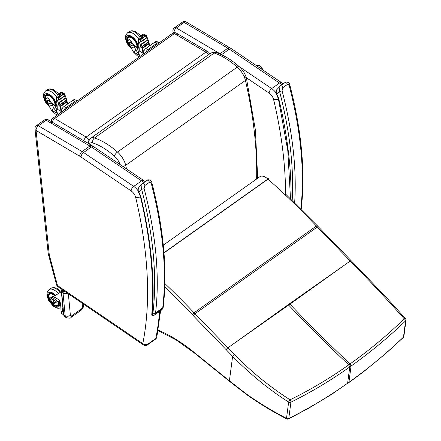 <?xml version="1.0" encoding="UTF-8"?>
<svg xmlns="http://www.w3.org/2000/svg" width="441" height="441" viewBox="0 0 441 441"><rect width="100%" height="100%" fill="white"/><g stroke="black" fill="none" stroke-linecap="round" stroke-linejoin="round"><path stroke-width="0.66" d="M347.376 383.687L347.613 383.24C328.6 396.702 308.987 408.438 288.783 418.437A1.852 1.003 63.2 0 1 288.431 418.95L308.094 408.564L331.957 394.149L348.914 382.314C367.921 368.825 386.107 353.754 403.465 337.117A1.852 0.865 46.6 0 1 403.322 337.486A1.852 0.865 46.6 0 1 403.311 337.497M405.604 320.877C388.234 337.525 370.049 352.591 351.053 366.074L350.044 363.93C368.968 350.518 387.038 335.485 404.259 318.826A1.852 0.86 46.5 0 1 405.604 320.877L403.465 337.117A1.852 1.4 7.5 0 0 403.884 336.384L406.023 320.138A1.852 1.4 -172.5 0 1 405.604 320.877M343.059 266.144L289.93 304.158A74.094 37.656 54.7 0 1 289.533 303.75L350.253 261.039A1.852 0.463 135.9 0 1 351.163 260.714A1.852 0.463 135.9 0 0 351.163 260.714L357.59 267.373A1.852 0.474 135.7 0 0 357.59 267.373L388.113 299.428L405.582 318.678A1.852 0.832 138.8 0 0 404.259 318.826C389.502 302.102 373.637 285.062 356.675 267.704L317.322 227.016A74.099 37.656 54.7 0 1 316.39 226.046A461.887 234.728 -125.3 0 0 268.034 179.151A74.099 37.656 54.7 0 1 267.896 179.024A11.113 5.65 -125.3 0 0 259.914 176.67L163.297 245.179M246.58 394.111A1.852 0.728 126.5 0 0 246.717 394.629L229.535 381.36A1.852 0.772 128.9 0 1 229.397 380.842L232.622 356.339C249.727 373.836 268.398 389.094 288.64 402.126A1.852 1.4 7.5 0 0 290.922 402.192C311.142 392.187 330.75 380.451 349.752 366.995L351.053 366.074L348.914 382.314L347.613 383.24L349.752 366.995L348.743 364.85C329.846 378.262 310.288 389.91 290.062 399.8A1.852 1.009 63.3 0 1 290.922 402.192L288.783 418.437A1.852 1.4 -172.5 0 1 286.501 418.371C273.431 411.596 260.857 404.039 248.79 395.693A72.456 45.721 56.8 0 1 246.58 394.111L229.397 380.842L194.944 353.015A72.247 36.719 54.7 0 1 194.525 352.679A133.028 67.605 -125.3 0 0 158.11 330.089M248.79 395.693A1.852 0.777 124.7 0 0 248.967 396.238C261.32 404.7 271.877 411.177 286.727 418.933A1.852 0.75 -62.1 0 1 286.501 418.371L288.64 402.126A1.852 0.551 -56.8 0 1 290.062 399.8C269.892 386.917 251.32 371.796 234.347 354.443L194.983 313.76A74.099 37.656 54.7 0 1 194.051 312.79A461.887 234.728 -125.3 0 0 164.884 283.552M288.232 304.67L235.108 342.69L289.93 304.158C309.158 324.339 329.19 344.261 350.044 363.93L348.743 364.85C327.889 345.187 307.851 325.26 288.629 305.078A74.094 37.656 54.7 0 1 288.232 304.67L289.533 303.75M43.852 121.556A3.704 1.885 54.7 0 1 44.326 120.04L44.326 120.04A3.704 1.885 54.7 0 1 46.206 120.25A3.704 2.111 -59.5 0 1 48.35 119.869L48.35 119.869A3.704 2.111 -59.5 0 1 49.072 121.22M140.525 197.033L135.712 197.579A443.679 225.472 54.7 0 1 142.796 343.627A3.704 1.885 124.3 0 0 143.314 344.845A3.704 3.704 0 0 0 147.542 344.807A3.704 1.885 -125.3 0 0 147.994 344.035A3.704 2.878 -168.7 0 1 142.796 343.627L57.501 285.548A3.704 1.88 165 0 1 56.525 284.66A3.704 3.704 0 0 0 58.019 286.76L58.019 286.76A3.704 1.885 -55.7 0 1 57.501 285.548L49.287 254.876L36.057 130.448A3.704 2.111 -59.5 0 1 38.395 125.784A3.704 1.885 -125.3 0 0 36.515 125.58A3.704 3.704 0 0 0 34.977 128.993L34.977 128.993A3.704 2.365 -6.1 0 0 36.057 130.448L79.727 156.213A3.704 2.111 -59.5 0 1 82.07 151.55A25.01 12.712 -125.3 0 1 83.581 152.509C82.004 153.788 81.15 155.293 81.017 157.029L131.164 190.92A3.704 1.896 -55.9 0 1 133.728 186.405L83.581 152.509L91.392 146.969L93.503 146.572L92.026 145.635A3.704 2.111 -59.5 0 0 89.876 146.015A25.01 12.712 54.7 0 1 91.392 146.969L141.533 180.865A3.704 1.896 -55.9 0 1 143.65 180.468L145.172 181.681M36.515 125.58L44.326 120.04A3.704 3.704 0 0 1 48.35 119.869L92.026 145.635M156.842 336.974L156.842 336.974A3.704 2.878 -168.7 0 1 155.805 338.501A3.704 1.885 54.7 0 1 155.353 339.267A3.704 3.704 0 0 0 156.842 336.974L160.579 310.718M143.314 344.845L58.019 286.76M49.287 254.876L48.229 253.614L34.977 128.993M181.808 23.731A3.704 1.885 54.7 0 1 182.282 22.221L182.282 22.221A3.704 1.885 54.7 0 1 184.162 22.425A3.704 2.111 -59.5 0 1 186.311 22.05L186.311 22.05A3.704 3.704 0 0 0 182.282 22.221L174.476 27.755A3.704 3.704 0 0 0 172.933 31.168L172.933 31.168A3.704 2.365 -6.1 0 0 174.013 32.623A3.704 2.111 -59.5 0 1 176.356 27.965A3.704 1.885 -125.3 0 0 174.476 27.755M221.817 54.877L221.536 54.684L229.348 49.149L231.459 48.753L229.982 47.815A3.704 2.111 -59.5 0 0 227.832 48.19A25.01 12.712 54.7 0 1 229.348 49.149L279.495 83.046A3.704 1.896 -55.9 0 1 281.606 82.649L283.128 83.856M278.48 99.208L273.668 99.76A443.679 225.472 54.7 0 1 285.553 195.22M219.739 53.951A3.704 2.111 -59.5 0 1 220.026 53.73A25.01 12.712 -125.3 0 1 221.536 54.684L221.487 54.723M52.369 122.24A3.704 2.111 -59.5 0 1 54.673 118.48A3.704 1.885 -125.3 0 0 52.793 118.271A3.704 3.704 0 0 0 51.244 121.578M51.25 121.644A3.704 2.392 -5.4 0 0 52.336 123.144M88.839 140.508A3.704 1.885 -125.3 0 0 86.155 137.052A3.704 2.111 120.5 0 0 83.851 140.817M86.32 142.272A3.704 2.392 -5.4 0 0 88.393 141.787M209.695 53.874A3.704 3.704 0 0 0 208.036 51.773L176.554 33.202A3.704 3.704 0 0 0 172.53 33.373A3.704 1.885 54.7 0 1 174.41 33.577A3.704 2.111 -59.5 0 1 176.554 33.202L176.554 33.202A3.704 2.111 -59.5 0 1 177.276 34.547M208.036 51.773A3.704 2.111 120.5 0 0 205.886 52.148A3.704 1.885 54.7 0 1 208.279 54.877M256.204 65.477A4.504 3.704 -129 0 1 262.511 69.739M278.271 98.409L276.419 94.22A1.852 0.336 151 0 1 276.413 94.209A1.852 0.336 151 0 0 276.739 94.242L276.799 89.688M276.772 89.716L280.493 85.725A1.852 0.943 54.7 0 0 280.415 85.797L279.963 86.199L279.511 91.188A1.852 0.954 -14.5 0 0 282.069 90.73L282.819 87.698L287.372 84.468C288.32 84.115 288.938 84.507 289.224 85.659A395.516 200.997 54.7 0 1 300.812 208.825M301.197 209.21L301.203 209.188A1.852 1.389 -173.2 0 1 301.197 209.21C305.486 172.425 301.677 130.938 289.765 84.722L289.765 84.722A1.852 0.954 165.5 0 1 289.224 85.659M140.315 196.228L138.463 192.039A1.852 0.336 151 0 1 138.457 192.033M153.363 315.574C152.399 315.728 152.09 315.238 152.432 314.102L152.261 314.273M140.431 196.642C150.657 239.838 154.433 279.203 151.759 314.725L151.759 314.72M151.759 314.725L152.977 315.767L154.333 315.15A9.818 4.989 -125.3 0 0 155.425 313.557A7.409 3.765 -125.3 0 0 155.557 312.917A1.852 1.389 -173.2 0 1 152.944 312.79A5.557 2.822 54.7 0 1 152.845 313.27A1.852 1.488 17.2 0 0 155.425 313.557L162.58 308.48A1.852 1.488 17.2 0 0 163.076 307.818L163.242 307.013A1.852 1.389 -173.2 0 1 162.712 307.84A7.409 3.765 54.7 0 1 162.58 308.48A9.818 4.989 54.7 0 1 161.494 310.073L154.333 315.15M152.845 313.27A7.966 4.046 54.7 0 1 152.432 314.102A446.457 226.889 -125.3 0 0 140.872 196.879A15.7 7.977 -125.3 0 0 138.783 192.067L138.81 187.541L142.537 183.55A1.852 0.943 54.7 0 0 142.454 183.621L142.008 184.024L141.555 189.007A1.852 0.954 -14.5 0 0 144.113 188.555L144.857 185.518L149.416 182.287C150.364 181.935 150.982 182.331 151.269 183.478A395.516 200.997 54.7 0 1 162.712 307.84L155.557 312.917A395.516 200.997 -125.3 0 0 144.113 188.555M152.944 312.79A393.664 200.06 54.7 0 0 141.555 189.007L138.783 192.067A1.852 0.336 151 0 1 138.463 192.039C137.598 190.363 137.713 188.864 138.81 187.541L138.838 187.508M163.242 307.013C167.53 270.25 163.716 228.758 151.809 182.546L151.809 182.546A1.852 0.954 165.5 0 1 151.269 183.478M72.986 100.179L74.953 101.342A3.704 2.111 -59.5 0 1 77.098 100.967L75.13 99.804A3.704 2.111 120.5 0 0 72.986 100.179L63.873 106.639A3.704 2.111 120.5 0 0 61.536 111.303L61.602 112.025M74.953 101.342L65.841 107.802L63.873 106.639M63.857 110.432A3.704 2.111 -59.5 0 1 65.841 107.802M65.092 291.578A2.222 1.439 174.6 0 1 63.978 291.253L63.124 290.58A1.483 0.755 -125.3 0 0 62.738 290.432L63.063 290.2L63.096 290.564M154.978 42.044L156.946 43.201A3.704 2.111 -59.5 0 1 159.091 42.827L157.123 41.663A3.704 2.111 120.5 0 0 154.978 42.044L145.866 48.504A3.704 2.111 120.5 0 0 143.529 53.163L143.595 53.885M156.946 43.201L147.834 49.662L145.866 48.504M145.85 52.292A3.704 2.111 -59.5 0 1 147.834 49.662M64.844 291.407L63.124 290.58M68.361 293.805L70.389 315.376A3.704 2.392 174.6 0 1 65.163 315.673L63.785 314.863A5.375 3.059 120.5 0 0 64.827 316.809L66.205 317.625A5.375 3.059 -59.5 0 1 65.163 315.673L63.046 293.116L61.668 292.306L62.997 290.674L61.949 290.795L62.925 290.106M143.7 51.663A6.455 3.677 -59.5 0 0 142.895 53.185L142.724 51.404A40.352 20.507 -125.3 0 0 142.25 48.615L142.024 48.306L148.86 43.251M149.631 45.831A40.352 20.507 -125.3 0 0 149.245 43.659L149.019 43.345M132.14 44.486L132.146 44.486A1.918 0.976 -125.3 0 0 131.076 42.738A1.918 0.976 -125.3 0 0 129.715 42.342A1.918 0.976 -125.3 0 0 129.593 43.653A1.918 0.976 -125.3 0 0 130.762 45.23L131.865 45.511L132.046 44.028L132.592 43.736M128.899 39.701L128.309 40.208L127.802 41.79A14.2 12.205 61.8 0 0 128.359 43.025L129.814 45.225L130.398 44.91M129.814 45.225L130.387 46.311L133.243 44.773L132.923 44.166M132.046 44.028A1.918 0.976 -125.3 0 0 129.748 42.314A1.918 0.976 -125.3 0 0 129.731 42.33M131.374 41.73L131.214 41.493A14.2 12.205 -118.2 0 1 130.657 40.252L130.768 40.175M128.359 43.025L131.214 41.493M129.362 39.646L130.657 40.252M136.374 46.884L137.25 48.212L139.461 55.362L133.314 51.922L137.289 55.775L139.279 56.95M142.895 53.185L139.235 50.991A39.387 20.016 -125.3 0 0 139.069 46.917A70.014 35.583 -125.3 0 0 138.502 42.766A0.932 0.474 -125.3 0 1 138.612 42.33A0.932 0.474 -125.3 0 1 139.229 42.485A0.932 0.474 -125.3 0 1 139.764 43.268L139.88 42.7L138.584 41.52L138.237 38.681L139.466 36.796L138.943 37.22M139.246 50.522L137.482 49.48L137.322 48.786M133.48 51.834L136.17 50.384A16.096 13.836 -118.2 0 1 134.417 46.658L133.243 44.773M139.461 55.362L136.17 50.384M143.143 54.21A6.455 3.677 -59.5 0 1 143.143 54.204A2.624 1.494 120.5 0 1 143.518 52.777M130.762 45.23A1.913 0.97 -125.3 0 0 131.898 45.484M142.724 51.404L144.284 50.296M130.387 46.311L131.561 48.19A16.096 13.836 61.8 0 0 133.314 51.922M131.561 48.19L134.417 46.658M142.024 48.306L141.098 47.617M139.764 43.268A11.885 6.042 -125.3 0 1 140.872 47.485L140.993 47.694M140.8 41.845L147.233 37.524L140.883 42.082L140.271 39.85A0.673 0.518 -81.9 0 1 140.255 39.745L146.18 35.407L145.888 35.252L140.139 39.558L141.197 37.457L144.174 35.346L145.888 35.252L144.036 34.161L143.215 34.194L142.553 35.666L141.87 36.151L139.466 36.796L143.215 34.194M140.905 47.363L142.162 47.904A38.24 12.993 -113.8 0 0 141.974 46.939L148.793 42.088A37.86 25.065 38.7 0 1 149.041 43.025L142.079 48.03M142.03 46.878L148.849 42.049L141.974 46.939M141.506 44.513L148.126 39.767L141.462 44.524L141.958 46.652M140.866 42.088L141.429 44.282M140.221 39.993L146.296 35.638M146.18 35.407L146.269 35.478A0.678 0.529 -80.3 0 1 146.324 35.561L140.271 39.905L146.324 35.616M146.302 35.682L147.123 37.364M147.233 37.579L140.894 42.066M140.839 42.154L147.195 37.606M147.2 37.639L148.027 39.602M148.121 39.817L141.517 44.497M141.451 44.574L148.077 39.85M148.082 39.872L148.76 41.834M148.849 42.049L142.046 46.856M142.162 47.975L148.97 43.146M130.409 46.349L127.73 41.652L128.485 39.883A8.963 0.502 -33.5 0 0 128.529 39.861L130.756 40.137C131.743 43.295 133.617 45.506 136.39 46.779M130.718 46.845L129.119 45.087L127.989 42.964L127.493 39.177A6.637 3.374 54.7 0 1 128.353 37.518A6.637 3.374 54.7 0 1 131.727 37.893A6.637 3.374 54.7 0 1 136.721 47.413M131.12 47.49A7.563 3.842 54.7 0 1 127.818 36.763A7.563 3.842 54.7 0 1 134.692 39.883A7.563 3.842 54.7 0 1 137.256 48.262A7.563 3.842 54.7 0 0 134.692 39.883A7.563 3.842 54.7 0 0 127.818 36.763A7.563 3.842 54.7 0 0 131.12 47.49M127.526 41.173A6.869 3.489 54.7 0 1 128.215 37.331A6.869 3.489 54.7 0 1 134.373 40.048A6.869 3.489 54.7 0 1 136.859 47.622M61.707 109.803A6.455 3.677 -59.5 0 0 60.902 111.325L60.731 109.539A40.352 20.507 -125.3 0 0 60.257 106.755L60.031 106.441L66.867 101.391M67.638 103.971A40.352 20.507 -125.3 0 0 67.247 101.794L67.026 101.485M50.153 102.626A1.918 0.976 -125.3 0 0 49.083 100.879A1.918 0.976 -125.3 0 0 47.722 100.482A1.918 0.976 -125.3 0 0 47.6 101.794A1.918 0.976 -125.3 0 0 48.769 103.37L49.872 103.646L50.053 102.169L50.599 101.871M46.906 97.841L46.316 98.349L45.809 99.931A14.2 12.205 61.8 0 0 46.366 101.165L47.821 103.365L48.405 103.051M47.821 103.365L48.394 104.451L51.25 102.913L50.93 102.306M50.053 102.169A1.918 0.976 -125.3 0 0 47.755 100.454A1.918 0.976 -125.3 0 0 47.738 100.465M49.375 99.87L49.221 99.633A14.2 12.205 -118.2 0 1 48.664 98.393L48.775 98.315M46.366 101.165L49.221 99.633M47.369 97.786L48.664 98.393M54.375 105.024L55.257 106.353L57.468 113.502L51.316 110.063L55.296 113.916L57.28 115.09M60.902 111.325L57.242 109.125A39.387 20.016 -125.3 0 0 57.076 105.057A70.014 35.583 -125.3 0 0 56.509 100.901A0.932 0.474 -125.3 0 1 56.619 100.471A0.932 0.474 -125.3 0 1 57.236 100.625A0.932 0.474 -125.3 0 1 57.771 101.408L57.887 100.84L56.591 99.66L56.244 96.822L57.473 94.936L56.95 95.361M57.253 108.662L55.489 107.621L55.329 106.92M51.487 109.969L54.177 108.525A16.096 13.836 -118.2 0 1 52.424 104.793L51.25 102.913M57.468 113.502L54.177 108.525M61.15 112.35A6.455 3.677 -59.5 0 1 61.15 112.345A2.624 1.494 120.5 0 1 61.525 110.917M48.769 103.37A1.913 0.97 -125.3 0 0 49.905 103.624M60.731 109.539L62.291 108.436M48.394 104.451L49.568 106.331A16.096 13.836 61.8 0 0 51.316 110.063M49.568 106.331L52.424 104.793M60.031 106.441L59.105 105.757M57.771 101.408A11.885 6.042 -125.3 0 1 58.879 105.625L59 105.834M58.907 105.504L60.169 106.044A38.24 12.993 -113.8 0 0 59.982 105.079L58.278 97.99A0.673 0.518 -81.9 0 1 58.262 97.885L64.182 93.547L63.895 93.393L58.14 97.698L59.204 95.598L62.181 93.486L63.895 93.393L62.043 92.301L61.222 92.329L60.56 93.801L59.877 94.291L57.473 94.936L61.222 92.329M60.086 106.171L67.049 101.165A37.86 25.065 38.7 0 0 66.8 100.239L66.8 100.223M58.229 98.134L64.298 93.779M64.182 93.547L64.276 93.619A0.678 0.529 -80.3 0 1 64.325 93.701L58.267 98.056M64.309 93.823L65.24 95.719L58.896 100.206L65.24 95.719M58.84 100.294L65.202 95.747M65.207 95.78L66.128 97.957L59.513 102.654M59.458 102.714L66.084 97.99M66.089 98.012L66.856 100.184L60.048 104.997M60.169 106.11L66.977 101.287M48.416 104.484L45.737 99.793L46.492 98.023A8.963 0.502 -33.5 0 0 46.537 98.001L48.764 98.277C49.75 101.436 51.625 103.646 54.392 104.919M48.725 104.986L47.126 103.227L45.996 101.105L45.5 97.318A6.637 3.374 54.7 0 1 46.36 95.658A6.637 3.374 54.7 0 1 49.734 96.033A6.637 3.374 54.7 0 1 54.728 105.553M49.127 105.625A7.563 3.842 54.7 0 1 45.82 94.903A7.563 3.842 54.7 0 1 52.7 98.018A7.563 3.842 54.7 0 1 55.263 106.402A7.563 3.842 54.7 0 0 52.7 98.018A7.563 3.842 54.7 0 0 45.82 94.903A7.563 3.842 54.7 0 0 49.127 105.625M45.533 99.313A6.869 3.489 54.7 0 1 46.222 95.465A6.869 3.489 54.7 0 1 52.38 98.189A6.869 3.489 54.7 0 1 54.866 105.757M51.707 301.561L53.19 303.799A14.2 0.772 -33.5 0 1 52.766 303.998L51.173 302.129M50.004 298.193L49.271 298.711L50.296 300.801M51.327 297.653L54.827 302.939L55.775 302.438A16.096 0.876 -33.5 0 0 57.121 301.798L59.811 300.354L53.62 296.512A16.096 0.876 146.5 0 1 52.281 297.151L49.69 298.518L51.178 300.762M49.69 298.518A14.2 0.772 146.5 0 1 49.271 298.711M53.615 302.008L53.642 301.716A1.918 0.976 54.7 0 1 53.389 302.278L53.422 302.25A1.918 0.976 -125.3 0 0 53.422 302.25A1.918 0.976 -125.3 0 0 53.615 302.008L54.375 303.16L54.827 302.939M50.88 297.879L51.641 299.031A1.918 0.976 -125.3 0 0 51.206 299.125A1.918 0.976 -125.3 0 0 51.189 299.136M53.19 303.799L54.375 303.16M53.642 301.716L53.08 300.293L51.641 299.031M52.281 297.151L55.775 302.438M53.824 296.826L57.121 301.798M62.809 290.024L62.688 290.084A16.096 0.876 146.5 0 0 60.775 291.176M53.62 296.512L61.398 291.683M58.466 301.071L60.158 302.107A39.387 20.016 54.7 0 1 60.781 306.445A70.014 35.583 54.7 0 1 60.968 310.376A0.932 0.474 54.7 0 0 61.431 311.318A0.932 0.474 54.7 0 0 62.17 311.583L62.479 311.363M53.389 302.278A1.918 0.976 54.7 0 1 51.481 301.275A1.918 0.976 54.7 0 1 51.167 299.152A1.918 0.976 54.7 0 1 51.95 299.158M61.961 311.434L62.286 311.39A0.932 0.474 54.7 0 1 62.17 311.583M62.683 308.061L62.683 308.061A11.885 6.042 54.7 0 1 62.286 311.39M53.096 296.501L51.476 297.372M60.841 291.242L62.705 290.261M61.426 291.54C57.286 294.351 54.513 296.01 53.107 296.512L53.107 296.512M63.493 314.246L63.3 314.56L61.442 313.468M63.328 314.367L63.57 313.347M61.365 311.081L61.371 313.319L63.405 314.521M61.531 313.49L63.405 314.593M53.692 303.529L52.876 304.108L50.467 301.705A8.963 7.706 -118.4 0 1 50.412 301.627L49.199 298.563L53.967 295.845A6.312 3.208 54.7 0 1 54.215 296.049M56.465 302.129L52.876 304.108M54.667 295.806A6.637 3.374 -125.3 0 0 53.174 294.687A6.637 3.374 -125.3 0 0 49.816 294.323A6.637 3.374 -125.3 0 0 48.957 295.983C49.524 300.872 51.007 303.722 53.4 304.522L55.643 305.415A6.637 3.374 -125.3 0 0 57.495 305.155A6.637 3.374 -125.3 0 0 58.118 301.264M58.653 301.181A7.563 3.842 54.7 0 1 58.03 305.911A7.563 3.842 54.7 0 1 50.517 301.964A7.563 3.842 54.7 0 1 49.276 293.568A7.563 3.842 54.7 0 1 55.119 295.553A7.563 3.842 -125.3 0 0 49.276 293.568A7.563 3.842 -125.3 0 0 50.517 301.964A7.563 3.842 -125.3 0 0 58.03 305.911A7.563 3.842 -125.3 0 0 58.653 301.181M58.24 301.197A6.869 3.489 54.7 0 1 57.628 305.343A6.869 3.489 54.7 0 1 53.774 304.725M48.99 297.978A6.869 3.489 54.7 0 1 49.679 294.136A6.869 3.489 54.7 0 1 54.783 295.74M268.867 178.759A1.852 0.656 131.7 0 0 267.896 179.024L163.975 252.71M269.01 178.886A1.852 0.661 131.6 0 0 268.034 179.151L163.991 252.925M351.163 260.714L317.288 225.704A1.852 0.43 136.5 0 0 316.39 226.046L194.051 312.79A1.852 0.43 -43.5 0 0 192.304 314.648A75.951 38.599 -125.3 0 0 193.257 315.646L232.622 356.339A1.852 0.474 -44.3 0 1 234.347 354.443M318.226 226.685A1.852 0.463 135.9 0 0 317.322 227.016L194.983 313.76A1.852 0.463 -44.1 0 0 193.257 315.646M357.59 267.373A1.852 0.474 135.7 0 0 356.675 267.704M235.108 342.69L227.914 347.789A1.852 0.463 -44.1 0 0 226.189 349.669M164.78 286.986A460.035 233.785 54.7 0 1 192.304 314.648M248.967 396.238A1.852 0.777 124.7 0 0 248.983 396.25L246.717 394.629A1.852 0.728 126.5 0 0 246.734 394.64M194.944 353.015A1.852 0.772 128.9 0 0 195.082 353.533L229.535 381.36A1.852 0.772 128.9 0 0 229.552 381.371M194.525 352.679A1.852 0.761 129.2 0 0 194.657 353.191L195.082 353.533M46.206 120.25L89.876 146.015L82.07 151.55L38.395 125.784L46.206 120.25M137.972 190.639A10.187 5.176 -125.3 0 0 133.728 186.405L141.533 180.865A10.187 5.176 54.7 0 1 143.738 182.695M131.164 190.92A6.483 3.296 54.7 0 1 135.712 197.579M159.609 311.412A447.383 227.358 54.7 0 1 155.805 338.501L147.994 344.035M79.727 156.213A21.306 10.827 54.7 0 1 81.017 157.029M184.162 22.425L227.832 48.19L220.026 53.73L176.356 27.965L184.162 22.425M243.89 76.045L269.12 93.101A3.704 1.896 -55.9 0 1 271.684 88.58L239.22 66.641M275.928 92.814A10.187 5.176 -125.3 0 0 271.684 88.58L279.495 83.046A10.187 5.176 54.7 0 1 281.694 84.876M269.12 93.101A6.483 3.296 54.7 0 1 273.668 99.76M54.673 118.48L174.41 33.577L205.886 52.148L86.155 137.052L54.673 118.48M216.255 52.65A3.704 2.629 108.1 0 0 214.205 53.063A11.113 5.65 54.7 0 0 210.467 53.322C212.838 52.132 214.761 51.911 216.255 52.65C223.874 55.202 231.519 59.855 239.187 66.608C242.892 69.998 245.334 73.967 246.497 78.515A3.704 2.012 167.1 0 1 245.433 80.405A448.31 227.826 54.7 0 1 256.645 178.991M239.187 66.608A3.704 1.34 131.4 0 0 237.23 67.131A14.818 7.53 54.7 0 1 245.433 80.405L125.696 165.309A14.818 7.53 -125.3 0 0 117.493 152.035A61.288 31.146 -125.3 0 0 94.468 137.967A11.113 5.65 -125.3 0 0 90.736 138.226L210.467 53.322M89.501 144.146A7.409 3.765 54.7 0 1 92.764 142.923A3.704 2.629 108.1 0 1 94.468 137.967L214.205 53.063A61.288 31.146 54.7 0 1 237.23 67.131L117.493 152.035A3.704 1.34 131.4 0 0 114.401 156.136A11.113 5.65 54.7 0 1 120.101 164.554M126.501 168.875A448.31 227.826 -125.3 0 0 125.696 165.309A3.704 2.012 167.1 0 1 122.752 166.345M92.764 142.923A57.584 29.266 54.7 0 1 114.401 156.136M291.082 199.304A446.457 226.889 -125.3 0 0 278.828 99.054A15.7 7.977 -125.3 0 0 276.739 94.242L279.511 91.188A393.664 200.06 54.7 0 1 292.185 200.363M294.654 202.761A395.516 200.997 -125.3 0 0 282.069 90.73M284.969 82.566A1.852 0.943 54.7 0 1 285.046 82.5A1.852 0.943 54.7 0 1 285.046 82.495A1.852 0.943 54.7 0 1 286.319 82.842A1.852 0.943 54.7 0 1 287.372 84.468M289.765 84.722C289.522 81.828 285.101 81.546 285.046 82.495L280.493 85.725A1.852 0.943 54.7 0 1 281.766 86.072A1.852 0.943 54.7 0 1 282.819 87.698M147.013 180.391A1.852 0.943 54.7 0 1 147.09 180.319L147.09 180.319A1.852 0.943 54.7 0 1 148.363 180.667A1.852 0.943 54.7 0 1 149.416 182.287M151.809 182.546C151.561 179.647 147.145 179.366 147.09 180.319L142.537 183.55A1.852 0.943 54.7 0 1 143.81 183.891A1.852 0.943 54.7 0 1 144.857 185.518M61.536 111.303L62.131 111.656M143.529 53.163L144.124 53.515M70.389 315.376A1.665 0.948 120.5 0 0 71.679 315.811L81.442 308.887A1.665 0.948 120.5 0 0 82.489 306.793L82.153 303.199M64.827 316.809L63.515 314.488A0.926 0.601 174.6 0 0 63.785 314.863L61.668 292.306A0.926 0.601 174.6 0 1 61.393 291.931L63.515 314.488M82.489 306.793A3.704 2.392 -5.4 0 0 83.558 304.896L83.481 304.103M81.442 308.887A3.704 1.885 54.7 0 1 80.957 310.365C82.77 308.97 83.636 307.151 83.558 304.896M71.679 315.811A3.704 1.885 54.7 0 1 71.199 317.288L80.957 310.365M67.523 293.237A3.704 2.392 174.6 0 1 63.046 293.116A1.483 0.843 120.5 0 1 63.978 291.253M142.25 48.615L149.245 43.659M128.309 40.208L129.296 39.679M142.675 54.541A6.455 3.677 -59.5 0 1 143.54 52.451M142.878 54.397A6.345 3.611 -59.5 0 1 143.364 53.141M138.237 38.681L140.277 39.883M140.729 41.757L147.046 37.281M140.866 41.934L147.2 37.441M140.894 42.022L147.233 37.524M141.357 44.194L147.95 39.519M141.495 44.37L148.099 39.69M141.517 44.458L148.126 39.767M141.897 46.564L148.694 41.741M142.024 46.746L148.832 41.923M142.041 46.829L148.854 42M140.271 39.85L146.324 35.561M140.255 39.745L146.269 35.478M138.336 38.202L140.188 39.299M141.197 37.457L144.174 35.346M141.87 36.151L142.553 35.666M140.646 35.908L139.571 34.641L135.326 31.427L131.909 30.672L129.345 31.537A10.942 5.562 54.7 0 1 139.714 36.57M138.259 38.406A10.942 5.562 -125.3 0 0 127.504 32.843L125.839 34.977L125.42 38.455L127.052 43.521L132.074 49.524M131.771 48.775A8.605 4.371 54.7 0 1 126.154 37.728A8.605 4.371 54.7 0 1 133.821 38.135A8.605 4.371 54.7 0 1 137.901 49.1A8.605 4.371 54.7 0 1 137.603 49.552M60.257 106.755L67.247 101.794M46.316 98.349L47.303 97.819M60.682 112.681A6.455 3.677 -59.5 0 1 61.547 110.592M60.886 112.538A6.345 3.611 -59.5 0 1 61.371 111.281M56.244 96.822L58.284 98.023M58.278 98.045L64.32 93.762M58.802 99.986L65.13 95.499M58.736 99.898L65.053 95.421M58.873 100.074L65.207 95.581M58.896 100.162L65.24 95.664M59.364 102.329L65.957 97.659M59.436 102.422L66.029 97.742M59.502 102.51L66.106 97.83M59.524 102.599L66.133 97.908M59.524 102.632L66.111 97.963M59.899 104.704L66.696 99.881M59.965 104.793L66.767 99.969M60.031 104.886L66.839 100.063M60.048 104.969L66.861 100.14M59.982 105.079L66.8 100.239M58.278 97.99L64.325 93.701M58.262 97.885L64.276 93.619M56.343 96.342L58.195 97.433M59.204 95.598L62.181 93.486M59.877 94.291L60.56 93.801M58.653 94.049L57.578 92.781L53.333 89.567L49.916 88.812L47.352 89.677A10.942 5.562 54.7 0 1 57.716 94.71M56.266 96.54A10.942 5.562 -125.3 0 0 45.511 90.984L43.846 93.117L43.427 96.59L45.059 101.662L50.081 107.665M49.772 106.909A8.605 4.371 54.7 0 1 44.161 95.862A8.605 4.371 54.7 0 1 51.829 96.276A8.605 4.371 54.7 0 1 55.908 107.24A8.605 4.371 54.7 0 1 55.61 107.692M50.092 300.497L51.377 302.438M50.754 301.501L50.467 301.705M50.704 301.423L50.412 301.627M58.405 293.563A10.942 5.562 -125.3 0 0 48.968 289.649L47.303 291.782L46.884 295.255L48.516 300.327L53.096 305.988L55.588 307.586L58.08 308.331L60.886 307.923M59.414 301.633A8.605 4.371 54.7 0 1 54.403 306.357A8.605 4.371 54.7 0 1 47.562 294.902A8.605 4.371 54.7 0 1 55.61 295.266M48.968 289.649L50.809 288.342A10.942 5.562 54.7 0 1 60.301 292.317M348.682 382.76L363.632 371.697L385.853 353.45L403.322 337.486A1.852 1.852 0 0 0 403.884 336.384M317.288 225.704L285.553 194.034M406.023 320.138A1.852 1.852 0 0 0 405.582 318.678M158.021 330.596L176.174 339.961L194.657 353.191M286.727 418.933A1.852 1.852 0 0 0 288.431 418.95M147.542 344.807L155.353 339.267M56.525 284.66L48.262 253.801M93.503 146.572L143.65 180.468M186.311 22.05L229.982 47.815M173.131 33.025L172.933 31.168M231.464 48.753L281.606 82.649M172.53 33.373L52.793 118.271M246.497 78.515L255.422 130.227L257.687 178.247M88.189 143.375L88.564 141.197L90.736 138.226M262.56 69.772L260.212 65.913L255.912 65.279M278.392 98.817L287.797 150.679L290.525 198.77M276.766 89.716C275.669 91.039 275.553 92.544 276.419 94.22M163.076 307.818L161.494 310.073M66.205 317.625C69.05 318.402 70.709 318.292 71.199 317.288M61.393 291.931L61.949 290.795M139.102 41.978L138.612 42.33M149.019 43.135L142.134 48.019M146.032 35.302L144.152 34.194M142.923 34.293L139.29 36.873M128.353 37.518L129.086 37M129.345 31.537L127.504 32.843M57.109 100.118L56.619 100.471M66.856 100.184L60.037 105.019M67.026 101.276L60.141 106.16M64.039 93.442L62.159 92.334M60.93 92.434L57.291 95.013M46.36 95.658L47.093 95.135M47.352 89.677L45.511 90.984M51.277 302.289L50.186 300.646M50.55 293.8L49.816 294.323M58.229 304.632L57.495 305.155M50.809 288.342L53.372 287.477L56.79 288.232L61.238 291.672"/></g></svg>
